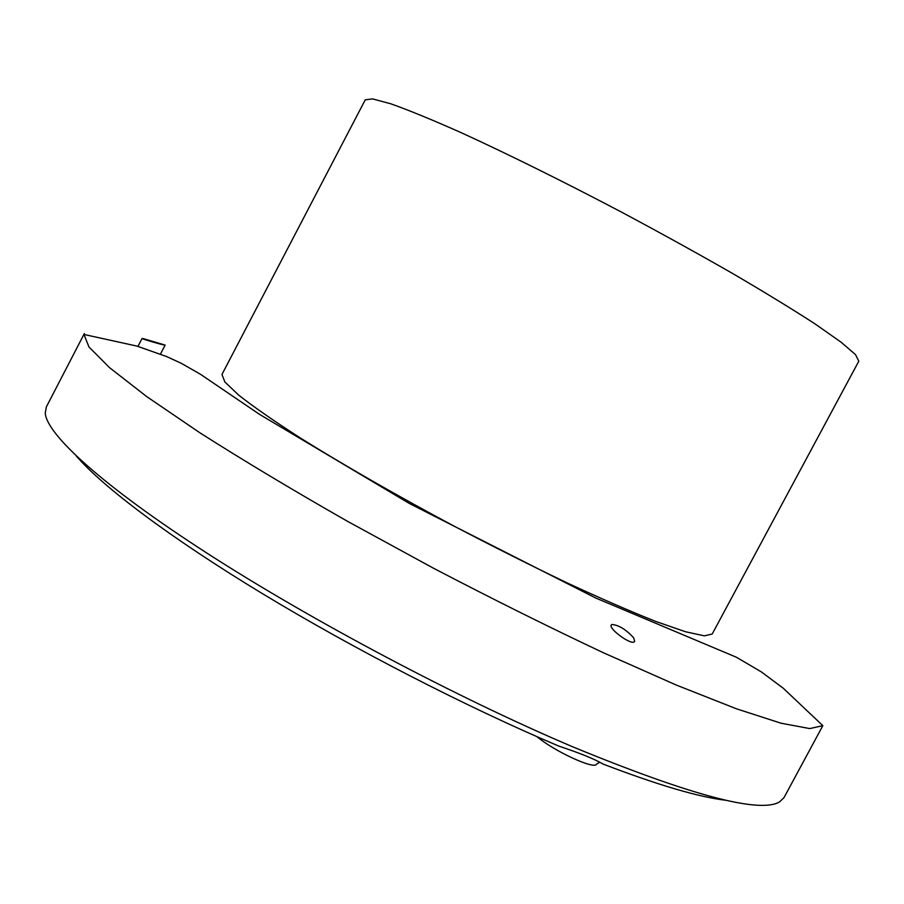 <?xml version="1.0" encoding="UTF-8"?>
<svg xmlns="http://www.w3.org/2000/svg" width="904" height="904" viewBox="0 0 904 904"><rect width="100%" height="100%" fill="white"/><g stroke="black" fill="none" stroke-linecap="round" stroke-linejoin="round"><path stroke-width="1.36" d="M726.477 800.345C699.436 797.283 658.293 785.192 603.081 764.072C594.843 759.168 580.108 753.19 558.864 746.128C467.142 707.29 354.085 649.208 261.651 593.171C169.229 537.089 102.988 486.906 76.388 456.136M822.832 725.663L784.005 797.622L779.519 801.938C759.552 813.69 690.701 795.35 572.966 746.919C458.215 698.261 311.597 620.63 206.858 553.067C101.903 485.358 46.771 434.417 45.256 413.173L46.307 407.026L84.355 333.542L83.993 334.469L88.931 346.933L109.474 367.6L146.516 396.449L199.874 432.779C243.074 460.294 292.184 489.753 347.215 521.156L433.276 568.107C492.251 598.911 548.886 627.082 603.171 652.643L676.384 685.085L736.421 708.792L781.101 723.223L809.747 728.579L822.832 725.663L783.259 688.238L761.36 671.909L736.444 657.264L595.883 598.098L409.422 503.505L259.392 414.269L200.643 374.392L181.275 363.295L166.811 356.651L136.979 346.096L83.993 334.469M858.8 361.182L855.478 354.571L841.036 342.153L815.227 324.039C792.537 309.304 764.92 292.41 732.387 273.347C697.606 253.448 660.722 233.074 621.703 212.214C562.989 181.308 506.421 153.33 460.317 132.278C431.796 119.633 408.676 110.152 390.957 103.847L372.561 98.886L365.239 99.847L221.966 374.448L224.836 381.929L238.758 395.172C253.561 406.789 274.002 421.004 300.071 437.818C342.763 464.543 397.093 495.731 455.187 526.716C494.081 547.067 531.462 565.825 567.35 582.99C601.318 598.742 630.834 611.567 655.886 621.489L685.639 631.783L704.408 635.851L712.205 634.02L858.8 361.182M143.499 338.672L142.064 338.514C141.273 338.751 165.296 345.791 165.127 345.091L143.499 338.672M611.838 624.494L611.296 624.992C608.256 628.811 632.563 646.496 634.642 641.331L633.727 637.919C626.065 629.512 618.765 625.037 611.838 624.494M599.793 762.208L596.414 764.242C594.301 769.722 554.005 751.111 536.953 736.67M587.408 756.535L583.204 754.84M160.46 354.097L165.138 345.102M137.95 346.39L142.041 338.503"/></g></svg>

